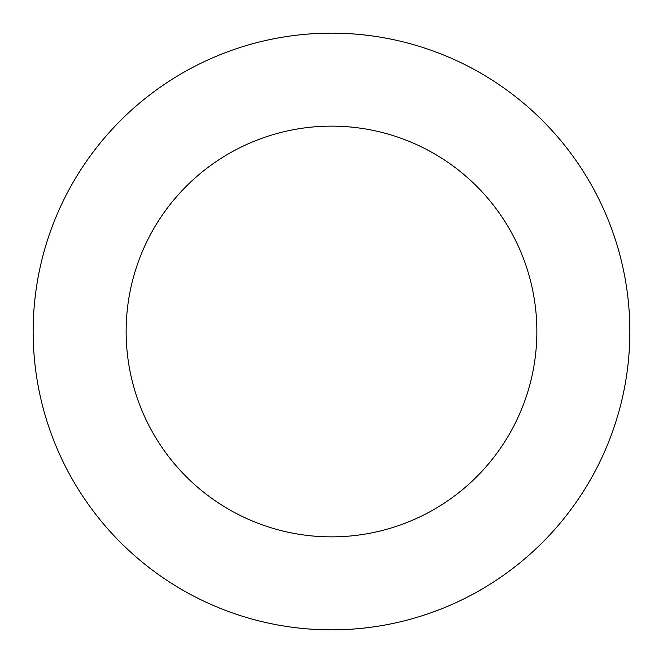 <?xml version="1.0" encoding="UTF-8"?>
<svg xmlns="http://www.w3.org/2000/svg" width="663" height="663" viewBox="0 0 663 663"><rect width="100%" height="100%" fill="white"/><g stroke="black" fill="none" stroke-linecap="round" stroke-linejoin="round"><path stroke-width="0.99" d="M536.864 331.5A205.364 205.364 0 0 1 228.818 509.35A205.364 205.364 0 0 1 228.818 153.65A205.364 205.364 0 0 1 536.864 331.5M629.85 331.5A298.35 298.35 0 0 1 182.325 589.879A298.35 298.35 0 0 1 182.325 73.121A298.35 298.35 0 0 1 629.85 331.5"/></g></svg>
